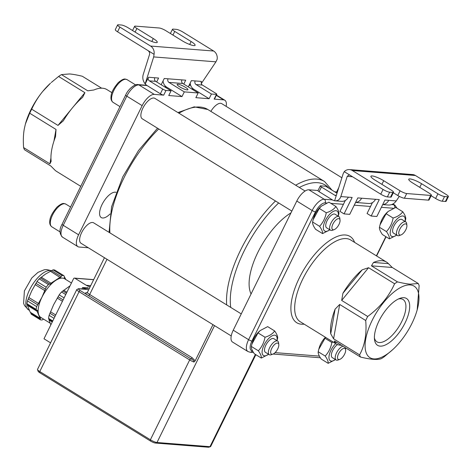 <?xml version="1.0" encoding="UTF-8"?>
<svg xmlns="http://www.w3.org/2000/svg" width="472" height="472" viewBox="0 0 472 472"><rect width="100%" height="100%" fill="white"/><g stroke="black" fill="none" stroke-linecap="round" stroke-linejoin="round"><path stroke-width="0.71" d="M231.233 335.934L81.019 243.263A12.007 5.186 -58.3 0 1 82.246 231.445A12.007 5.186 -58.3 0 1 92.524 222.477A12.007 5.186 -58.3 0 1 93.627 222.825L241.257 313.904M368.579 267.707L394.598 283.755C388.81 296.623 379.842 307.532 367.688 316.476L341.675 300.428L368.579 267.707L362.219 269.807L342.914 293.277L341.675 300.428M342.914 293.277A48.038 20.756 -58.3 0 1 362.219 269.807M397.465 281.884L371.452 265.836L392.25 267.476L418.269 283.524L410.233 284.168C407.112 283.938 402.858 283.182 397.465 281.884A48.038 20.756 121.7 0 0 394.598 283.755M373.494 262.456A48.038 20.756 -58.3 0 1 382.113 260.697A48.038 20.756 -58.3 0 1 386.533 262.09A48.038 20.756 -58.3 0 1 388.421 263.636L373.494 262.456L371.452 265.836M392.25 267.476L388.421 263.636M417.177 309.874A42.032 18.16 -58.3 0 1 392.551 349.793A42.032 18.16 -58.3 0 1 366.832 334.2A42.032 18.16 -58.3 0 1 410.239 284.935A42.032 18.16 -58.3 0 1 417.177 309.874L419.148 285.69A48.038 20.756 121.7 0 0 418.269 283.524M341.427 345.274A48.038 20.756 -58.3 0 1 336.093 343.852A48.038 20.756 -58.3 0 1 334.206 342.3L334.471 340.985L360.484 357.033C370.603 359.546 377.535 360.089 381.287 358.673A48.038 20.756 121.7 0 0 384.155 356.808L392.551 349.793M359.605 354.867L333.586 338.819L339.692 304.458L365.706 320.506C366.85 333.922 364.815 345.38 359.605 354.867A48.038 20.756 121.7 0 0 360.484 357.033M330.73 333.792A48.038 20.756 -58.3 0 1 335.108 309.136L330.73 333.792L333.586 338.819M339.692 304.458L335.108 309.136M367.688 316.476A48.038 20.756 121.7 0 0 365.706 320.506M71.526 108.967L57.997 125.416L31.689 109.185A48.038 20.756 121.7 0 0 30.668 111.197A48.038 20.756 121.7 0 0 29.701 113.215L56.015 129.452L53.938 141.134M50.941 158.002L49.908 163.813L51.153 161.306A48.038 20.756 121.7 0 1 55.531 136.656L56.015 129.452M49.908 163.813L23.6 147.577A48.038 20.756 121.7 0 0 24.485 149.742L50.793 165.973L54.628 169.82A48.038 20.756 121.7 0 0 56.51 171.365L80.759 186.328M111.929 92.677L106.955 89.603A48.038 20.756 121.7 0 0 93.916 89.975L87.768 90.825L61.46 74.594L69.496 73.956C72.741 74.204 77.001 74.965 82.264 76.234L101.616 88.175M61.46 74.594A48.038 20.756 121.7 0 0 58.593 76.464L84.901 92.695L73.425 106.654M57.997 125.416L63.331 120.797A48.038 20.756 121.7 0 1 82.635 97.32L84.901 92.695M355.581 202.453L368.703 203.491A8.006 7.05 -85.5 0 0 375.476 199.296L357.817 197.904L349.728 214.347L344.053 213.899L339.958 211.367L345.315 200.482M335.167 200.842L341.586 201.349A8.006 7.05 -85.5 0 0 348.36 197.16L340.843 196.564C339.781 199.485 337.893 200.907 335.167 200.842L334.618 200.771L343.138 173.808L344.241 171.643A8.006 7.05 94.5 0 1 349.504 169.584A8.006 7.05 94.5 0 1 352.342 170.522L383.069 189.473L380.757 194.175A5.34 1.044 26.2 0 0 387.376 196.901L390.527 197.148A5.34 1.044 26.2 0 0 391.223 196.977L393.53 192.281A5.34 1.044 -153.8 0 1 392.84 192.452L390.527 197.148M399.306 196.376L396.238 200.936L384.94 200.045L376.851 216.483L371.175 216.034L367.074 213.509L372.432 202.624M445.397 201.473A5.34 1.044 26.2 0 0 446.087 201.302L448.4 196.606A5.34 1.044 -153.8 0 1 447.71 196.777L445.397 201.473L442.24 201.225L444.553 196.529L447.71 196.777M352.342 170.522L415.413 175.495L446.134 194.452A5.34 1.044 -153.8 0 1 448.4 196.606M444.553 196.529A5.34 1.044 -153.8 0 1 437.933 193.803L435.626 198.5A5.34 1.044 26.2 0 0 442.24 201.225M435.626 198.5L431.142 195.732M428.369 200.134A5.34 1.044 26.2 0 0 429.06 199.963L431.373 195.266A5.34 1.044 -153.8 0 1 430.682 195.438L428.369 200.134L404.404 198.24L406.716 193.544L430.682 195.438M406.716 193.544A5.34 1.044 -153.8 0 1 400.097 190.818L397.784 195.514A5.34 1.044 26.2 0 0 404.404 198.24M397.784 195.514L393.3 192.747M344.241 171.643L380.757 194.175M387.376 196.901L389.683 192.204A5.34 1.044 -153.8 0 1 383.069 189.473M389.683 192.204L392.84 192.452M381.913 184.351L383.707 180.711A9.34 1.823 -153.8 0 0 370.915 176.239A9.34 1.823 -153.8 0 0 374.88 180.015L391.264 190.122A5.34 1.044 -153.8 0 1 393.53 192.281M419.755 187.337L421.549 183.697A9.34 1.823 -153.8 0 0 408.752 179.224A9.34 1.823 -153.8 0 0 412.723 183L429.107 193.107A5.34 1.044 -153.8 0 1 431.373 195.266M421.549 183.697L437.933 193.803M383.707 180.711L400.097 190.818M415.413 175.495A8.006 7.05 -85.5 0 0 412.575 174.557L349.504 169.584M340.843 196.564L347.233 176.333L352.519 176.752M350.029 175.218L349.121 174.911L347.233 176.333M334.618 200.765A8.006 7.05 94.5 0 1 332.441 199.916L319.125 191.703A2.667 0.519 -153.8 0 1 317.992 190.623L320.305 185.927A2.667 0.519 -153.8 0 1 320.653 185.844L325.698 186.239L337.002 193.213M336.329 195.343L334.754 195.219A2.667 2.348 -85.5 0 0 335.698 195.532A2.667 2.348 -85.5 0 0 336.282 195.496M334.754 195.219L321.438 187.006A2.667 0.519 -153.8 0 1 320.305 185.927M361.605 198.205A8.006 7.05 94.5 0 1 355.605 202.405M338.766 187.638L336.63 191.98L334.766 191.833M337.268 192.375L336.63 191.98M344.053 213.899L352.142 197.455L348.36 197.16M371.175 216.034L379.264 199.597L375.476 199.296M382.698 204.594L388.362 205.037C391.542 205.143 394.167 203.774 396.238 200.936M388.721 200.34A8.006 7.05 94.5 0 1 382.721 204.547M251.948 344.005L252.349 342.554A11.741 5.074 -58.3 0 1 259.228 331.403L260.084 330.624L258.025 332.913L251.948 344.005L251.358 346.472C251.116 348.135 252.101 350.56 254.325 353.746L261.317 358.059C261.559 356.395 260.573 353.971 258.349 350.784C261.807 347.026 264.031 342.507 265.022 337.226C269.465 335.893 272.68 333.798 274.663 330.943C276.887 334.129 277.878 336.554 277.636 338.223L277.04 340.678M325.544 337.344L318.801 349.274L319.202 347.823A11.741 5.074 -58.3 0 1 325.444 337.279M380.043 224.814L380.444 223.362A11.741 5.074 -58.3 0 1 387.323 212.211L388.179 211.438L386.12 213.722L380.043 224.814L379.453 227.28C379.211 228.944 380.202 231.368 382.42 234.554L389.412 238.873C389.66 237.204 388.668 234.779 386.444 231.593C389.901 227.834 392.126 223.315 393.117 218.035C397.56 216.701 400.775 214.607 402.758 211.751C404.982 214.937 405.973 217.368 405.731 219.032L405.135 221.492M313.196 219.539L313.597 218.088A11.741 5.074 -58.3 0 1 320.476 206.937L321.332 206.164L319.273 208.447L313.196 219.539L312.6 222.005C312.358 223.669 313.349 226.1 315.573 229.286L322.565 233.599C322.807 231.929 321.815 229.504 319.591 226.318C323.049 222.56 325.273 218.04 326.264 212.76C330.713 211.427 333.922 209.332 335.905 206.482C338.129 209.668 339.12 212.093 338.878 213.757L338.288 216.217M318.045 190.517L308.883 189.791A13.346 5.764 121.7 0 0 296.794 201.037L233.239 330.199A13.346 5.764 121.7 0 0 232.543 342.053L247.9 351.528L250.077 352.224A2.667 2.348 94.5 0 0 252.337 350.832A10.673 4.614 -58.3 0 1 251.912 341.038L315.467 211.875A10.673 4.614 -58.3 0 1 325.137 202.883L326.594 202.995M185.372 87.285A6.006 1.174 -153.8 0 1 187.921 89.71A6.006 1.174 -153.8 0 1 182.015 88.111A6.006 1.174 -153.8 0 1 177.147 84.405A6.006 1.174 -153.8 0 1 185.372 87.285M117.557 31.801L119.87 27.099A5.34 1.044 -153.8 0 1 117.605 24.945L115.292 29.642A5.34 1.044 26.2 0 0 117.557 31.801L154.078 54.327L153.677 56.923L145.158 83.886C142.969 81.048 142.314 77.963 143.187 74.629L149.648 54.121L149.512 52.345L148.285 50.752M117.605 24.945A5.34 1.044 -153.8 0 1 118.295 24.774L121.451 25.022A5.34 1.044 -153.8 0 1 128.071 27.748L144.456 37.854A9.34 1.823 -153.8 0 0 157.253 42.327A9.34 1.823 -153.8 0 0 153.282 38.551L136.898 28.444A5.34 1.044 -153.8 0 1 134.632 26.284A5.34 1.044 -153.8 0 1 135.322 26.113L159.288 28.007A5.34 1.044 -153.8 0 1 165.908 30.733L182.298 40.84A9.34 1.823 -153.8 0 0 195.089 45.312A9.34 1.823 -153.8 0 0 191.125 41.536L174.74 31.429A5.34 1.044 -153.8 0 1 172.475 29.27A5.34 1.044 -153.8 0 1 173.165 29.099L176.322 29.352A5.34 1.044 -153.8 0 1 182.935 32.078L213.663 51.029L150.592 46.055A8.006 7.05 94.5 0 1 154.078 54.327M201.29 83.591L215.934 61.832L217.144 59.301A8.006 7.05 -85.5 0 0 213.663 51.029M161.182 84.748L164.262 78.494L168.044 78.794A2.667 2.348 -85.5 0 0 168.941 82.405L184.298 91.881L198.175 92.978L195.862 97.674L209.108 98.719L211.421 94.022L216.465 94.418L214.152 99.114A2.667 0.519 -153.8 0 0 214.5 99.031L216.813 94.335A2.667 0.519 -153.8 0 1 216.465 94.418M168.941 82.405L182.811 83.497A2.667 2.348 94.5 0 1 181.921 79.886L185.702 80.187L183.779 84.099M188.304 86.889L191.378 80.635L195.166 80.93A2.667 2.348 -85.5 0 0 196.057 84.541L211.421 94.022M142.155 105.634L78.6 234.796L63.236 225.315A2.667 0.519 -153.8 0 1 62.103 224.241C59.147 229.38 59.295 233.693 62.54 237.168A13.346 5.764 -58.3 0 1 63.236 225.315L126.791 96.158L142.155 105.634A13.346 5.764 -58.3 0 1 154.238 94.388L163.701 95.137A2.667 0.519 -153.8 0 1 160.392 93.775L147.075 85.562A8.006 7.05 94.5 0 1 145.228 83.892L145.158 83.886M145.228 83.892L148.497 77.249A2.667 2.348 -85.5 0 0 149.388 80.865L162.698 89.078L160.392 93.775M149.388 80.865L155.695 81.361A2.667 2.348 94.5 0 1 154.804 77.75L158.586 78.045L156.663 81.957M209.108 98.719L193.744 89.243A8.006 7.05 94.5 0 1 190.186 83.06M196.057 84.541L202.364 85.043A2.667 2.348 94.5 0 1 201.473 81.432L195.166 80.93M202.364 85.043L215.68 93.255A2.667 0.519 -153.8 0 1 216.813 94.335M184.298 91.881L181.991 96.577L166.628 87.102A8.006 7.05 94.5 0 1 163.064 80.924M182.811 83.497L198.175 92.978M163.701 95.137L166.008 90.441A2.667 0.519 -153.8 0 1 162.698 89.078M166.008 90.441L171.059 90.836L168.746 95.533L181.991 96.577M155.695 81.361L171.059 90.836M119.87 27.099L150.592 46.055M216.306 95.356L223.616 99.863L214.152 99.114M251.075 293.962A52.038 22.485 -58.3 0 1 257.859 252.378A52.038 22.485 -58.3 0 1 290.97 212.872M405.07 221.451A11.741 5.074 121.7 0 0 399.106 217.303A11.741 5.074 121.7 0 0 390.285 231.599A11.741 5.074 121.7 0 0 396.663 235.074M406.888 225.41L406.675 223.586A8.006 3.457 121.7 0 0 405.778 221.887L401.914 219.498A8.006 3.457 121.7 0 0 394.769 224.495A8.006 3.457 121.7 0 0 393.506 233.127L397.371 235.51A8.006 3.457 121.7 0 0 399.294 235.552L401.017 234.92A6.366 2.749 -58.3 0 1 399.819 229.239A6.366 2.749 -58.3 0 1 404.097 224.271A6.366 2.749 -58.3 0 1 406.888 225.41A6.366 2.749 -58.3 0 1 405.171 230.92A6.366 2.749 -58.3 0 1 401.017 234.92M402.758 211.751L395.766 207.438L388.179 211.438M396.728 235.115L389.412 238.873M379.453 227.28L386.444 231.593M386.12 213.722L393.117 218.035M405.778 221.887A8.006 3.457 121.7 0 0 397.79 228.401A8.006 3.457 121.7 0 0 397.371 235.51M276.975 340.642A11.741 5.074 121.7 0 0 271.011 336.495A11.741 5.074 121.7 0 0 262.19 350.79A11.741 5.074 121.7 0 0 268.568 354.266M278.793 344.595L278.58 342.778A8.006 3.457 121.7 0 0 277.683 341.073L273.819 338.689A8.006 3.457 121.7 0 0 265.83 345.209A8.006 3.457 121.7 0 0 265.411 352.318L269.276 354.702A8.006 3.457 121.7 0 0 271.199 354.737L272.922 354.112A6.366 2.749 -58.3 0 1 272.391 347.221A6.366 2.749 -58.3 0 1 278.793 344.595A6.366 2.749 -58.3 0 1 277.748 348.902A6.366 2.749 -58.3 0 1 272.922 354.112M274.663 330.943L267.671 326.63L260.084 330.624M268.633 354.307L261.317 358.059M258.025 332.913L265.022 337.226M251.358 346.472L258.349 350.784M277.683 341.073A8.006 3.457 121.7 0 0 269.695 347.593A8.006 3.457 121.7 0 0 269.276 354.702M338.577 353.699A6.366 2.749 -58.3 0 1 342.855 348.737A6.366 2.749 -58.3 0 1 345.646 349.87A6.366 2.749 -58.3 0 1 343.929 355.381A6.366 2.749 -58.3 0 1 339.775 359.387A6.366 2.749 -58.3 0 1 338.577 353.699M342.938 346.206A8.006 3.457 121.7 0 0 336.548 352.861A8.006 3.457 121.7 0 0 336.129 359.977A8.006 3.457 121.7 0 0 338.052 360.012L339.775 359.387M345.646 349.87L345.433 348.053A8.006 3.457 121.7 0 0 345.374 347.711M338.99 224.436A6.366 2.749 -58.3 0 1 334.164 229.652A6.366 2.749 -58.3 0 1 333.639 222.755A6.366 2.749 -58.3 0 1 340.035 220.135A6.366 2.749 -58.3 0 1 338.99 224.436M340.035 220.135L339.822 218.312A8.006 3.457 121.7 0 0 338.925 216.613A8.006 3.457 121.7 0 0 330.937 223.126A8.006 3.457 121.7 0 0 330.518 230.236A8.006 3.457 121.7 0 0 332.441 230.277L334.164 229.652M223.616 99.863A13.346 5.764 -58.3 0 1 224.843 100.247A13.346 5.764 -58.3 0 1 226.147 106.365M88.305 247.759L79.131 247.033A13.346 5.764 -58.3 0 1 77.904 246.649A13.346 5.764 -58.3 0 1 78.6 234.796M291.849 211.084L142.261 118.802A12.007 5.186 -58.3 0 1 143.494 106.985A12.007 5.186 -58.3 0 1 153.766 98.011A12.007 5.186 -58.3 0 1 154.875 98.359L305.089 191.03M210.854 111.374A12.007 5.186 -58.3 0 1 220.619 103.285A12.007 5.186 -58.3 0 1 221.722 103.633L341.887 177.761M110.059 213.952A14.679 6.342 -58.3 0 1 102.613 217.999A14.679 6.342 -58.3 0 1 101.262 217.574A14.679 6.342 -58.3 0 1 103.191 202.394A14.679 6.342 -58.3 0 1 116.088 192.322M398.403 298.988A24.857 10.744 -58.3 0 1 400.752 298.782A24.857 10.744 -58.3 0 1 403.041 299.502A24.857 10.744 -58.3 0 1 400.498 323.963A24.857 10.744 -58.3 0 1 379.222 342.536A24.857 10.744 -58.3 0 1 376.939 341.817A24.857 10.744 -58.3 0 1 374.396 337.899M403.955 297.696A27.529 11.894 121.7 0 0 399.873 298.363A27.529 11.894 121.7 0 0 381.913 315.679A27.529 11.894 121.7 0 0 374.502 339.492A27.529 11.894 121.7 0 0 400.032 331.391A27.529 11.894 121.7 0 0 403.955 297.696M334.206 342.3L336.955 342.519M31.689 109.185C34.851 102.424 38.545 96.483 42.775 91.367L50.486 83.214A42.698 18.449 121.7 0 0 42.775 91.367A42.698 18.449 121.7 0 0 25.47 123.77A42.698 18.449 121.7 0 0 25.429 123.912M23.6 147.577C23.087 140.526 23.317 134.314 24.284 128.939L25.394 124.042L29.701 113.215M51.271 82.511L58.593 76.464M337.521 344.566A8.006 3.457 121.7 0 0 332.182 351.593A8.006 3.457 121.7 0 0 332.264 357.593L336.129 359.977M335.48 359.576L328.17 363.334C328.412 361.67 327.421 359.245 325.202 356.059C328.654 352.301 330.878 347.781 331.869 342.501L333.185 342.053M318.801 349.274L318.205 351.746C317.963 353.41 318.954 355.835 321.178 359.021L328.17 363.334M318.205 351.746L325.202 356.059M324.878 338.188L331.869 342.501M335.686 343.598A11.741 5.074 121.7 0 0 328.943 357.292A11.741 5.074 121.7 0 0 335.421 359.54M338.925 216.613L335.061 214.229A8.006 3.457 121.7 0 0 327.072 220.743A8.006 3.457 121.7 0 0 326.653 227.852L330.518 230.236M329.875 229.84L322.565 233.599M312.6 222.005L319.591 226.318M319.273 208.447L326.264 212.76M321.332 206.164L328.913 202.163L335.905 206.482M338.223 216.176A11.741 5.074 121.7 0 0 332.253 212.028A11.741 5.074 121.7 0 0 323.432 226.33A11.741 5.074 121.7 0 0 329.816 229.805M37.518 369.617L38.138 371.322A4 0.779 26.2 0 0 39.831 372.768L39.778 371.547A5.34 1.044 -153.8 0 1 37.518 369.617A5.34 1.044 -153.8 0 1 37.512 369.387L76.8 289.542A5.34 1.044 26.2 0 0 79.066 291.702L189.673 359.935L150.385 439.78L39.778 371.547L79.066 291.702A1.333 0.578 121.7 0 1 80.275 290.575A4 0.779 -153.8 0 1 79.095 288.829L85.715 289.354A6.673 1.304 26.2 0 0 86.582 288.87L88.529 290.068M193.957 362.036A5.34 1.044 26.2 0 1 189.673 359.935A1.333 0.578 -58.3 0 1 190.877 358.808C193.048 359.794 194.075 360.868 193.957 362.036L195.184 360.785L192.086 357.688L89.674 294.504L107.002 259.293M195.184 360.785L212.96 324.665M90.707 285.654L86.323 285.306A13.346 11.747 -85.5 0 0 90.164 286.758M86.323 285.306L74.853 278.232A1.068 0.938 94.5 0 0 73.573 278.663L43.99 338.784L50.575 342.843M155.4 443.049L156.999 442.506A5.34 1.044 -153.8 0 1 150.385 439.78L150.438 441.001A4 0.779 26.2 0 0 155.4 443.049L208.376 447.226A4 0.779 26.2 0 0 208.754 447.202L210.482 446.654A5.34 1.044 -153.8 0 1 209.981 446.683L156.999 442.506L214.518 325.621M84.582 289.141A5.34 1.044 -153.8 0 0 82.541 287.566L86.582 288.87A1.333 0.578 -58.3 0 0 87.792 287.743L82.541 287.566L81.868 288.929M255.853 354.69L210.671 446.512A5.34 1.044 -153.8 0 1 210.482 446.654M39.831 372.768L150.438 441.001M71.437 282.999L64.581 278.763A22.686 9.8 121.7 0 0 55.814 280.362A22.686 9.8 121.7 0 0 41.949 297.224A22.686 9.8 121.7 0 0 38.804 314.936A22.686 9.8 121.7 0 0 40.757 317.373L50.138 323.161M65.75 294.563L61.561 291.979A26.686 11.529 121.7 0 0 59.195 294.858L64.109 297.891M54.038 318.364L49.117 315.331A26.686 11.529 121.7 0 0 48.581 318.352L52.77 320.936M61.561 291.979L70.068 285.784M49.117 315.331L53.607 304.759L59.195 294.858M50.846 324.848L49.029 319.992L49.2 319.532M52.469 321.55L48.828 319.302L48.581 318.352M52.256 321.981L49.029 319.992M62.44 301.283L57.224 298.068M63.136 299.879L58.032 296.729M55.708 314.971L50.492 311.756M55.012 316.382L49.908 313.231M66.9 292.221L63.673 290.227M66.422 293.195L62.782 290.947M65.809 279.524L64.894 277.613C64.322 278.226 64.186 277.949 64.475 276.787L63.891 275.678L54.693 270.008A25.217 10.897 121.7 0 0 52.994 269.872L62.192 275.548L61.041 276.515C60.805 277.683 60.51 277.925 60.151 277.241L51.011 283.194C50.693 284.321 50.321 284.516 49.896 283.778L48.398 284.533L39.2 278.858A25.217 10.897 121.7 0 0 36.999 281.53L46.197 287.206L41.949 297.224L36.657 306.599L27.459 300.924A25.217 10.897 121.7 0 0 26.957 303.732L36.155 309.408L36.739 310.517L37.5 310.328L37.158 311.343L39.972 318.24L40.663 318.004L40.173 318.924L40.409 319.815A25.217 10.897 121.7 0 0 42.108 319.951L43.63 319.149M40.409 319.815L31.205 314.146L30.78 312.564M36.657 306.599A25.217 10.897 121.7 0 0 36.155 309.408M48.398 284.533A25.217 10.897 121.7 0 0 46.197 287.206M63.891 275.678A25.217 10.897 121.7 0 0 62.192 275.548M39.972 318.24L30.202 312.21L27.388 305.313C27.748 304.192 27.683 303.962 27.193 304.629L26.957 303.732M27.459 300.924L31.707 290.905L36.999 281.53M39.2 278.858L45.572 274.043L52.994 269.872M28.78 297.478L38.657 303.549M35.907 283.288L45.566 289.224M50.109 284.215L40.35 277.884M60.327 277.654L50.38 271.211M64.322 277.259L64.894 277.613L64.428 277.984M41.241 277.164L51.011 283.194M28.196 298.953L37.748 304.847M30.627 313.036L40.173 318.924M51.489 270.627L61.041 276.515M35.105 284.628L44.875 290.658M27.388 305.313L37.158 311.343M27.193 304.629L36.739 310.517M336.093 343.852L300.251 321.739A48.038 20.756 -58.3 0 1 305.166 274.474A48.038 20.756 -58.3 0 1 346.271 238.584A48.038 20.756 -58.3 0 1 350.69 239.977L386.533 262.09M319.125 191.703L321.438 187.006M330.795 203.326L343.421 204.323M319.391 356.118L275.093 352.625M385.825 236.655L376.391 255.83M381.358 207.314L393.447 208.27M354.242 205.178L370.544 206.465M354.614 242.396A50.705 21.907 121.7 0 0 306.234 265.783A50.705 21.907 121.7 0 0 301.466 324.211A50.705 21.907 121.7 0 0 304.169 324.158M392.639 204.14L393.618 204.742L391.612 204.582M372.219 203.054L371.653 203.007M345.103 200.913L344.531 200.871M332.441 199.916L324.24 199.267L308.883 189.791M172.947 35.075L174.74 31.429M189.679 44.474L191.125 41.536M135.104 32.09L136.898 28.444M151.837 41.489L153.282 38.551M153.677 56.923L215.934 61.832M181.921 79.886L168.044 78.794M154.804 77.75L148.497 77.249M154.238 94.388L138.88 84.913L147.075 85.562M164.763 86.954L166.628 87.102M191.88 89.096L193.744 89.243M64.629 203.739A13.346 5.764 -58.3 0 1 65.862 204.122L64.062 203.55C62.688 203.131 60.363 204.287 57.088 207.019C52.309 212.583 49.867 217.327 49.761 221.262C49.483 223.704 50.179 225.563 51.849 226.837A13.346 5.764 -58.3 0 1 52.545 214.984A13.346 5.764 -58.3 0 1 64.629 203.739M125.876 79.272A13.346 5.764 -58.3 0 1 127.104 79.662L125.31 79.084C123.93 78.665 121.605 79.821 118.33 82.559C113.551 88.116 111.109 92.866 111.003 96.801C110.725 99.244 111.421 101.096 113.091 102.371A13.346 5.764 -58.3 0 1 113.793 90.518A13.346 5.764 -58.3 0 1 125.876 79.272M188.806 85.869A13.346 5.764 -58.3 0 1 190.54 84.948M230.755 307.419A81.39 35.17 -58.3 0 1 243.989 251.287A81.39 35.17 -58.3 0 1 278.669 202.954M299.331 187.478A81.39 35.17 -58.3 0 1 328.854 188.186M275.483 200.989A84.063 36.32 121.7 0 0 240.679 249.924A84.063 36.32 121.7 0 0 226.684 304.906M178.917 113.191A84.063 36.32 -58.3 0 1 207.798 109.486L324.547 181.513A84.063 36.32 121.7 0 0 295.667 185.219M109.935 232.879A84.063 36.32 -58.3 0 1 123.93 177.897A84.063 36.32 -58.3 0 1 158.734 128.962M397.076 208.246L394.846 205.125A13.346 5.764 121.7 0 0 393.618 204.742A2.667 2.348 94.5 0 1 394.716 207.792M320.252 357.605A2.667 2.348 94.5 0 1 319.45 357.699L320.311 357.699M296.794 201.037L312.157 210.512A13.346 5.764 121.7 0 1 324.24 199.267A2.667 2.348 94.5 0 1 325.137 202.883M251.912 341.038A2.667 0.519 -153.8 0 1 248.602 339.675L312.157 210.512A2.667 0.519 26.2 0 0 315.467 211.875M233.239 330.199L248.602 339.675A13.346 5.764 121.7 0 0 247.9 351.528M125.658 95.079C128.26 88.748 135.458 83.691 137.93 84.6A2.667 2.348 -85.5 0 1 138.88 84.913A13.346 5.764 -58.3 0 0 126.791 96.158A2.667 0.519 -153.8 0 1 125.658 95.079L62.103 224.241M87.049 292.764L86.5 292.717A6.673 1.304 26.2 0 0 88.47 295.631L80.275 290.575M85.715 289.354A1.333 1.174 -85.5 0 0 85.243 289.194L78.623 288.675L76.8 289.542M79.095 288.829A1.333 1.174 -85.5 0 0 78.623 288.675M192.086 357.688A1.333 0.578 121.7 0 1 190.877 358.808L88.47 295.631A1.333 0.578 -58.3 0 0 89.674 294.504A5.34 1.044 -153.8 0 1 87.409 292.345L86.972 292.876M89.237 288.634L87.792 287.743M86.848 292.858A1.333 1.174 94.5 0 1 86.5 292.717M208.376 447.226L209.981 446.683L255.387 354.401M74.853 278.232L93.627 279.713M51.407 270.769A22.686 9.8 121.7 0 0 31.459 286.303A22.686 9.8 121.7 0 0 28.467 309.791L29.288 310.299M170.392 33.5L172.475 29.27M132.555 30.515L134.632 26.284M51.849 226.837L60.032 231.888M65.862 204.122L70.57 207.031M113.091 102.371L119.982 106.619M127.104 79.662L135.582 84.889M189.266 84.925L190.422 84.523M109.056 232.342L111.599 206.712L122.797 176.817L138.538 150.503L157.524 128.219M177.915 112.572L194.216 106.849L207.798 109.486M332.022 190.145L324.547 181.513M386.055 236.797L376.621 255.971M319.45 357.699L273.105 354.041M253.505 352.495L250.077 352.224M392.964 203.969L394.846 205.125M137.93 84.6L146.674 85.29M164.321 86.683L166.227 86.83M191.437 88.819L193.343 88.972M216.447 95.073L224.843 100.247M62.54 237.168L77.904 246.649M104.448 257.718L87.409 292.345M74.476 278.108L93.674 279.619M51.442 270.716L46.74 269.559L44.362 269.73L38.002 272.35L31.813 277.937L24.391 290.917L23.612 303.348L24.526 305.561L28.467 309.791"/></g></svg>
